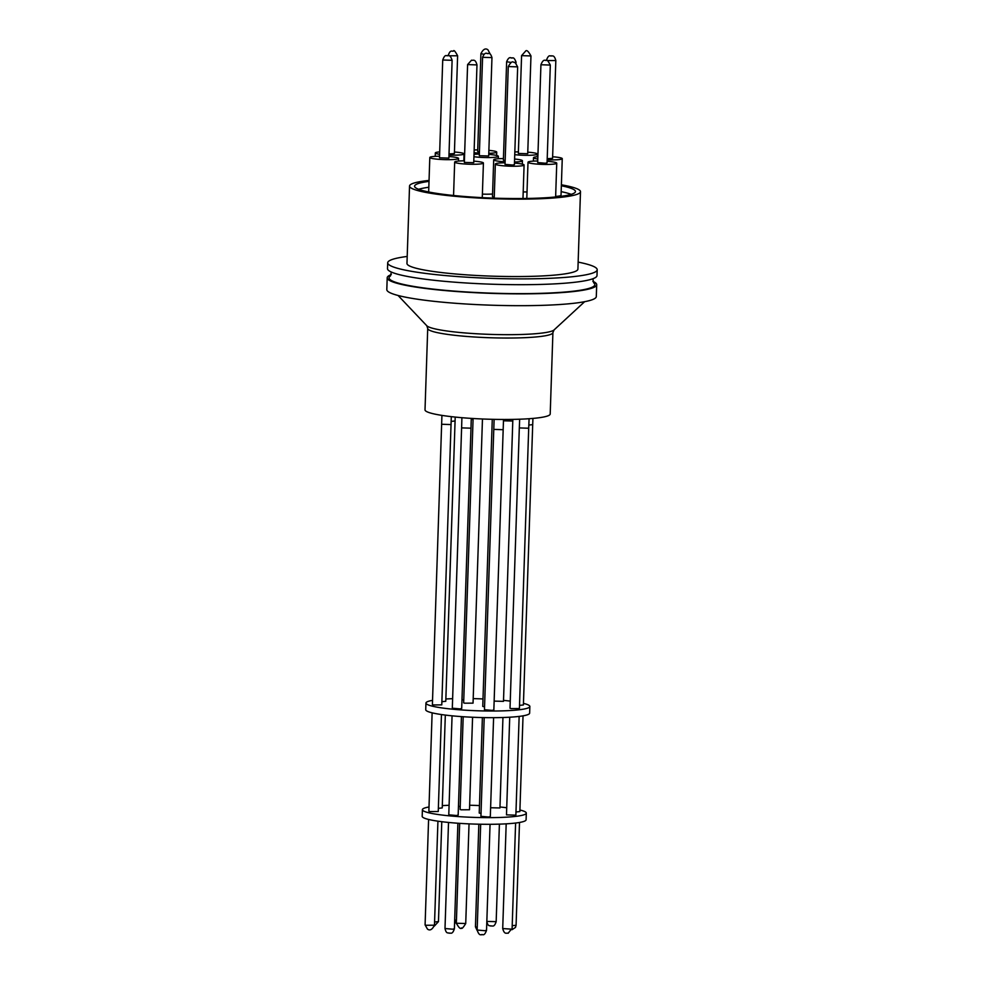 <?xml version="1.0" encoding="UTF-8"?>
<svg xmlns="http://www.w3.org/2000/svg" width="984" height="984" viewBox="0 0 984 984"><rect width="100%" height="100%" fill="white"/><g stroke="black" fill="none" stroke-linecap="round" stroke-linejoin="round"><path stroke-width="1.48" d="M592.885 278.755L593.623 282.765A102.939 11.906 -178.1 0 1 554.423 292.765A102.939 11.906 -178.1 0 1 439.048 289.739A102.939 11.906 -178.1 0 1 390.402 276.012L391.398 272.076M561.397 184.808A85.522 9.889 -178.1 0 1 562.934 185.078A85.522 9.889 -178.1 0 1 580.486 191.695A85.522 9.889 -178.1 0 1 522.246 199.137A85.522 9.889 -178.1 0 1 427.093 192.655A85.522 9.889 -178.1 0 1 409.541 186.025A85.522 9.889 -178.1 0 1 429.049 180.416M409.541 186.025L406.97 263.441A85.522 9.889 1.9 0 0 424.522 270.059A85.522 9.889 1.9 0 0 519.687 276.541A85.522 9.889 1.9 0 0 577.916 269.112L580.486 191.695M407.204 256.443A104.808 12.115 1.9 0 0 387.696 262.802A104.808 12.115 1.9 0 0 409.209 270.907A104.808 12.115 1.9 0 0 525.825 278.866A104.808 12.115 1.9 0 0 597.19 269.751A104.808 12.115 1.9 0 0 578.149 262.113M387.696 262.802L387.499 268.632A104.808 12.115 1.9 0 0 409.024 276.738A104.808 12.115 1.9 0 0 525.628 284.683A104.808 12.115 1.9 0 0 596.993 275.582L597.19 269.751M561.36 185.767A80.491 9.311 -178.1 0 1 575.456 191.536A80.491 9.311 -178.1 0 1 520.647 198.534A80.491 9.311 -178.1 0 1 431.09 192.433A80.491 9.311 -178.1 0 1 414.572 186.197A80.491 9.311 -178.1 0 1 429.012 181.376M561.163 191.646A80.233 9.274 -178.1 0 1 571.175 194.352M473.784 161.13A14.379 1.661 -178.1 0 1 480.463 161.917A14.379 1.661 -178.1 0 1 483.415 163.024A14.379 1.661 -178.1 0 1 473.624 164.279A14.379 1.661 -178.1 0 1 457.622 163.184A14.379 1.661 -178.1 0 1 454.669 162.077A14.379 1.661 -178.1 0 1 464.399 160.822M547.129 161.29A14.379 1.661 -178.1 0 1 556.747 163.184A14.379 1.661 -178.1 0 1 551.101 164.316A14.379 1.661 -178.1 0 1 535.985 163.996A14.379 1.661 -178.1 0 1 528.002 162.237A14.379 1.661 -178.1 0 1 533.648 161.105A14.379 1.661 -178.1 0 1 537.744 160.982M523.193 191.917A14.379 1.661 1.9 0 0 527.018 191.929M527.768 152.176A14.379 1.661 -178.1 0 1 534.447 152.95A14.379 1.661 -178.1 0 1 537.399 154.07A14.379 1.661 -178.1 0 1 529.613 155.287A14.379 1.661 -178.1 0 1 514.743 154.672M454.436 152.016A14.379 1.661 -178.1 0 1 464.067 153.91A14.379 1.661 -178.1 0 1 458.421 155.041A14.379 1.661 -178.1 0 1 448.975 155.066M482.381 194.119A14.379 1.661 1.9 0 0 491.508 194.082A14.379 1.661 1.9 0 0 492.553 194.008M474.017 154.328A14.379 1.661 -178.1 0 1 475.272 154.242A14.379 1.661 -178.1 0 1 479.368 154.119M488.753 154.427A14.379 1.661 -178.1 0 1 498.371 156.321A14.379 1.661 -178.1 0 1 492.726 157.452A14.379 1.661 -178.1 0 1 473.931 156.702M505.112 161.819A14.379 1.661 -178.1 0 1 493.697 159.814A14.379 1.661 -178.1 0 1 499.343 158.682A14.379 1.661 -178.1 0 1 503.427 158.559M514.595 159.027A14.379 1.661 -178.1 0 1 522.43 160.773A14.379 1.661 -178.1 0 1 516.784 161.905A14.379 1.661 -178.1 0 1 514.497 161.991M448.925 156.542A14.379 1.661 -178.1 0 1 455.592 157.317A14.379 1.661 -178.1 0 1 458.544 158.436A14.379 1.661 -178.1 0 1 448.753 159.679A14.379 1.661 -178.1 0 1 432.763 158.596A14.379 1.661 -178.1 0 1 429.811 157.477A14.379 1.661 -178.1 0 1 439.541 156.235M474.153 149.986A14.379 1.661 -178.1 0 1 477.707 149.888M488.888 150.355A14.379 1.661 -178.1 0 1 496.723 152.09A14.379 1.661 -178.1 0 1 491.077 153.221A14.379 1.661 -178.1 0 1 488.79 153.32M555.653 196.394A14.379 1.661 1.9 0 0 561.04 195.287L562.258 158.658A14.379 1.661 -178.1 0 1 556.612 159.789A14.379 1.661 -178.1 0 1 547.178 159.814M552.639 156.763A14.379 1.661 -178.1 0 1 562.258 158.658M514.46 163.098A14.379 1.661 -178.1 0 1 521.139 163.885A14.379 1.661 -178.1 0 1 524.091 164.992A14.379 1.661 -178.1 0 1 514.3 166.247A14.379 1.661 -178.1 0 1 498.298 165.152A14.379 1.661 -178.1 0 1 495.346 164.045A14.379 1.661 -178.1 0 1 505.075 162.79M391.312 274.597A104.808 12.115 1.9 0 0 387.204 277.783A104.808 12.115 1.9 0 0 408.717 285.901A104.808 12.115 1.9 0 0 525.333 293.847A104.808 12.115 1.9 0 0 596.698 284.733A104.808 12.115 1.9 0 0 592.811 281.289M387.204 277.783L386.81 289.603A104.808 12.115 1.9 0 0 408.323 297.709A104.808 12.115 1.9 0 0 524.939 305.667A104.808 12.115 1.9 0 0 596.304 296.553L596.698 284.733M467.597 64.587L464.35 162.397L473.734 162.704L476.982 64.907L467.597 64.587L471.545 60.184C472.861 60.873 475.186 58.191 476.982 64.907M540.929 64.747L537.682 162.557L545.222 163.233L547.067 162.864L550.314 65.067L540.929 64.747C543.721 57.576 545.874 61.316 546.157 60.319C546.514 58.991 547.904 60.578 550.314 65.067M521.582 55.633L518.334 153.43L527.719 153.738L530.966 55.94L521.582 55.633L525.518 51.217C526.563 49.606 528.371 51.18 530.966 55.94M449.012 153.947L454.387 153.578L457.622 55.781L449.012 55.793M482.578 57.306L479.306 155.693L488.691 156.001L491.963 57.613L482.578 57.306C485.432 50.516 487.289 54.452 488.482 53.468C489.835 53.075 490.991 54.452 491.963 57.613M511.139 62.447L506.637 61.746L503.377 160.134L505.149 160.626M442.726 59.999L439.491 157.797L448.876 158.117L452.111 60.307L442.726 59.999C445.309 53.013 446.884 56.691 447.437 55.534C447.56 56.592 449.725 52.964 452.111 60.307M547.215 158.695L552.577 158.338L555.825 60.541L547.215 60.553M508.273 66.555L505.026 164.365L512.566 165.041L514.411 164.672L517.658 66.875L508.273 66.555C512.516 59.347 512.812 62.546 515.296 62.693L517.547 66.752M525.616 418.938A62.632 7.245 1.9 0 0 550.204 414.018L552.91 332.58A62.632 7.245 -178.1 0 1 528.322 337.512A62.632 7.245 -178.1 0 1 462.468 336.085A62.632 7.245 -178.1 0 1 427.72 328.435L425.014 409.861A62.632 7.245 1.9 0 0 459.762 417.511A62.632 7.245 1.9 0 0 525.616 418.938M459.86 708.874L461.693 708.505L470.992 428.188L461.607 427.88L452.308 708.197L459.86 708.874M510.991 708.603L519.404 708.554L528.703 428.237L519.318 427.917L510.019 708.234L510.991 708.603M494.14 701.112L503.488 701.346L512.787 421.029L503.464 420.808M441.89 701.703L445.777 701.297L455.075 420.992L451.176 421.398M441.927 415.396L432.394 704.581L433.366 704.95L441.779 704.888L451.299 416.65M519.515 705.368L523.402 704.962L532.701 424.645L528.814 425.051M494.116 419.356L484.46 709.71L492.012 710.386L493.845 710.018L503.513 419.467M482.467 418.987L473.046 703.142L464.62 703.191L463.661 702.822L473.095 418.507M484.558 706.893L482.75 706.401L492.271 419.319M432.542 700.35A51.98 6.015 1.9 0 0 425.949 703.043A51.98 6.015 1.9 0 0 436.613 707.066A51.98 6.015 1.9 0 0 494.46 711.014A51.98 6.015 1.9 0 0 529.847 706.5A51.98 6.015 1.9 0 0 523.451 703.363M425.949 703.043L425.728 709.71A51.98 6.015 1.9 0 0 436.392 713.732A51.98 6.015 1.9 0 0 494.239 717.668A51.98 6.015 1.9 0 0 529.638 713.154L529.847 706.5M463.193 716.733L460.118 809.451L461.09 809.807L469.503 809.758L472.578 717.25M482.381 717.57L479.22 813.018L481.016 813.51M452.062 715.823L448.778 814.814L456.318 815.49L458.163 815.121L461.434 716.61M484.202 717.607L480.93 816.326L488.47 817.003L490.315 816.634L493.599 717.68M509.724 717.213L506.489 814.863L515.874 815.17L519.146 716.413M515.973 811.984L519.859 811.579L523.033 715.848M490.61 807.741L499.946 807.962L502.947 717.508M438.36 808.331L442.234 807.926L445.322 715.073M432.124 712.834L428.864 811.197L429.823 811.566L438.249 811.517L441.459 714.556M428.999 806.978A51.98 6.015 1.9 0 0 422.407 809.672A51.98 6.015 1.9 0 0 433.083 813.694A51.98 6.015 1.9 0 0 490.918 817.63A51.98 6.015 1.9 0 0 526.317 813.116A51.98 6.015 1.9 0 0 519.909 809.992M422.407 809.672L422.185 816.326A51.98 6.015 1.9 0 0 432.862 820.349A51.98 6.015 1.9 0 0 490.696 824.297A51.98 6.015 1.9 0 0 526.096 819.77L526.317 813.116M506.723 807.741A51.98 6.015 1.9 0 0 499.983 806.991M479.466 805.576A51.98 6.015 1.9 0 0 469.663 805.244M449.085 805.306A51.98 6.015 1.9 0 0 442.32 805.613M458.458 806.228L460.217 806.634M510.253 701.125A51.98 6.015 1.9 0 0 503.513 700.374M482.996 698.947A51.98 6.015 1.9 0 0 473.193 698.628M452.628 698.689A51.98 6.015 1.9 0 0 445.85 698.984M461.988 699.599L463.747 700.018M484.091 54.28L480.905 53.665L477.658 151.462L479.429 151.954M537.805 159.039A14.379 1.661 -178.1 0 1 533.513 157.711A14.379 1.661 -178.1 0 1 537.879 156.665M479.392 153.147A14.379 1.661 -178.1 0 1 474.067 152.704M439.602 154.279A14.379 1.661 -178.1 0 1 435.322 152.95A14.379 1.661 -178.1 0 1 439.676 151.905M514.829 151.954A14.379 1.661 -178.1 0 1 518.384 151.856M493.697 159.814L492.48 196.443A14.379 1.661 1.9 0 0 494.251 197.304M418.655 189.297A80.233 9.274 -178.1 0 1 428.815 187.255M487.916 53.431L486.883 53.493L487.916 53.431M510.942 57.945L511.988 57.884L510.942 57.945M546.649 60.393L546.44 60.221C549.023 53.247 550.597 56.912 551.151 55.756C551.876 56.629 553.98 53.899 555.825 60.541M427.72 328.435L426.773 325.729A64.108 7.417 1.9 0 0 465.321 332.973A64.108 7.417 1.9 0 0 529.331 334.142A64.108 7.417 1.9 0 0 554.041 329.947L552.91 332.58M465.727 923.533C463.132 927.752 461.693 929.216 461.422 927.924C460.623 929.425 458.938 927.863 456.342 923.226L465.727 923.533L469.036 823.866M452.542 929.191L454.387 928.822C452.16 935.501 450.205 932.315 449.159 933.262C448.138 932.229 446.416 934.591 445.002 928.515L452.542 929.191M484.694 930.704L486.539 930.335C483.968 937.309 482.381 933.644 481.828 934.8C481.717 933.742 479.54 937.371 477.154 930.028L484.694 930.704M511.36 929.13L508.15 933.275C506.834 932.574 504.509 935.255 502.713 928.552L511.36 929.13M486.834 921.43L496.17 921.664L499.405 824.125M454.682 919.917L456.441 920.335M434.584 922.02L438.47 921.614L441.779 821.689M426.06 925.268L434.473 925.206C432.234 929.659 429.897 930.95 427.45 929.081L425.088 924.899L426.06 925.268M515.985 63.16L516.022 62.066L514.657 62.398M441.693 424.264L451.09 424.571M471.262 419.246L473.046 419.701M493.759 429.393L503.144 429.701M477.166 930.507L475.444 926.805L477.252 927.297M512.209 925.686L516.083 925.28L519.503 822.464M448.446 55.645L448.237 55.473C450.475 48.782 452.419 51.968 453.464 51.033C453.833 49.717 455.211 51.291 457.622 55.781M516.022 62.066C514.817 58.88 513.66 57.502 512.541 57.908C511.348 58.892 509.491 54.956 506.637 61.746M490.278 54.206L487.929 49.79C485.481 47.921 483.144 49.212 480.905 53.665M496.17 921.664C493.943 928.342 492 925.169 490.942 926.104C489.934 925.071 488.199 927.432 486.785 921.356M456.355 923.582L454.669 920.52M438.47 921.614L434.374 926.055M482.271 197.649L483.415 163.024M555.628 196.972L556.747 163.184M537.313 156.714L537.399 154.07M463.833 160.835L464.067 153.91M498.298 158.756L498.371 156.321M522.319 164.131L522.43 160.773M458.458 161.081L458.544 158.436M496.613 155.46L496.723 152.09M522.984 198.51L524.091 164.992M554.041 329.947L584.656 301.682M471.274 418.397L470.992 428.188M529.084 418.717L528.703 428.237M457.892 823.227L454.387 928.822M490.057 824.297L486.539 930.335M515.604 823.03L512.098 928.871M437.929 821.173L434.473 925.206M511.988 929.708L515.481 927.42L516.083 925.28M428.594 819.451L425.088 924.899M506.182 823.829L502.713 928.552M480.672 824.223L477.154 930.028M448.519 822.439L445.002 928.515M478.839 824.186L475.444 926.805M459.663 823.35L456.342 923.226M532.934 418.421L532.701 424.645M455.198 417.081L455.075 420.992M512.836 419.393L512.787 421.029M519.663 419.209L519.318 427.917M461.902 417.708L461.607 427.88M426.773 325.729L398.089 295.495M494.214 198.153L495.346 164.045M533.402 161.118L533.513 157.711M428.667 191.966L429.811 157.477M435.211 156.358L435.322 152.95M526.809 198.46L528.002 162.237M453.562 195.484L454.669 162.077"/></g></svg>
